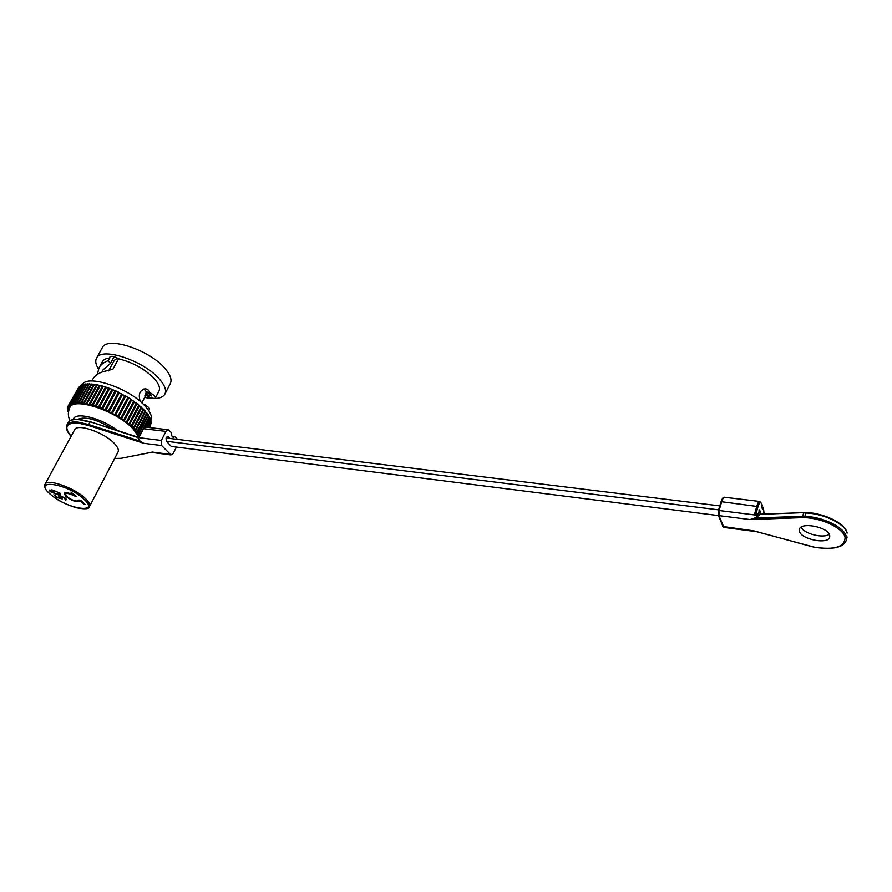 <?xml version="1.0" encoding="UTF-8"?>
<svg xmlns="http://www.w3.org/2000/svg" width="892" height="892" viewBox="0 0 892 892"><rect width="100%" height="100%" fill="white"/><g stroke="black" fill="none" stroke-linecap="round" stroke-linejoin="round"><path stroke-width="1.34" d="M759.861 511.807L760.698 514.171L759.003 510.692M761.924 504.682L761.813 507.258L762.493 509.187L762.939 507.593L761.879 507.459M760.397 511.874L759.549 509.878L758.3 514.037M762.404 507.158L763.619 509.51L764.109 514.037M829.292 534.275C823.472 538.757 803.915 533.817 801.083 527.205M755.937 513.87L754.587 514.082L756.884 505.987C757.776 502.988 758.724 501.482 759.739 501.46L761.578 503.724C760.53 501.505 759.337 502.464 757.999 506.589L755.97 513.759M829.694 535.245L829.716 537.162C828.177 544.767 801.306 539.526 799.444 531.353L799.399 529.279C800.793 521.697 828.077 526.982 829.694 535.245M757.33 531.788L811.976 546.696M749.994 519.545L754.543 518.062L802.733 516.267L802.889 517.616L749.994 519.545L718.919 515.621L723.936 527.428L722.821 526.481L754.208 530.941M722.799 526.012L718.261 515.175L718.372 510.715L719.097 510.503L759.07 515.476L754.543 518.062M759.07 515.476L759.304 514.662L754.587 514.082M759.85 514.35L804.227 512.61M811.954 546.696L814.073 547.13C834.711 550.308 845.047 547.008 845.07 537.218C843.196 528.32 822.357 518.152 804.963 517.706L804.874 516.356L802.733 516.267L803.625 512.933L806.29 512.688M146.723 392.145L144.905 395.379L146.422 391.889M114.332 360.301L117.454 358.093M143.969 388.901L146.466 392.012L149.867 392.525L148.641 390.261L145.675 388.756C139.732 389.994 137.959 394.253 140.334 401.534M148.774 410.666L149.466 409.339C149.901 408.547 148.462 407.064 145.151 404.868L143.746 404.667M113.741 361.383L112.582 359.398M102.19 347.88L102.324 347.635C107.218 335.782 150.202 350.11 165.243 368.775C170.483 374.997 172.145 379.992 170.249 383.75L164.953 393.996M102.402 361.617L102.513 361.416C103.684 359.454 106.115 358.316 109.783 358.026L108.389 360.591L110.273 363.624L102.914 369.935L101.956 372.075M110.273 363.624L114.076 356.633M145.151 404.868L144.147 404.957M92.645 379.446L92.824 379.122C95.288 374.919 99.848 372.165 106.494 370.849L112.916 369.199L118.558 358.785C133.053 362.408 145.061 369.132 154.572 378.933C158.988 384.062 160.415 388.176 158.865 391.253L155.42 397.888M149.867 392.525C154.048 395.178 155.888 396.996 155.375 397.955C154.862 398.691 152.956 398.468 149.633 397.286L147.526 395.123L151.495 395.959C151.807 395.368 150.135 394.052 146.466 392.012M147.526 395.123L148.54 393.182M145.641 395.591L148.864 396.338M108.389 360.591C104.007 362.152 100.896 364.549 99.034 367.772L97.295 374.395M98.466 368.92C95.667 364.516 95.043 360.914 96.57 358.116C101.354 346.43 144.493 360.87 159.69 379.412C164.987 385.6 166.692 390.551 164.819 394.253C162.01 398.546 155.297 399.594 144.682 397.419M118.558 358.785C114.343 356.254 111.444 355.652 109.861 356.978L109.783 358.026M82.376 384.686C87.16 373.77 129.976 388.377 145.351 406.339C150.703 412.338 152.521 417.088 150.793 420.623M68.584 410.811L67.413 409.573L68.729 409.584L67.413 408.213L68.862 408.291L67.681 406.975L69.275 407.131L68.227 405.871L78.808 387.184M68.227 405.871L69.955 406.094L69.041 404.912L79.968 386.225M69.041 404.912L70.914 405.213L70.133 404.098L80.38 385.489L81.373 385.467M70.133 404.098L72.129 404.477L71.471 403.452L81.73 384.798L83.001 384.887M71.471 403.452L73.601 403.909L73.077 402.95L83.335 384.274L84.874 384.485M85.253 384.296L86.97 384.251M87.271 384.051L89.267 384.207M89.523 383.973L91.753 384.34M91.965 384.084L94.407 384.642M84.45 402.983L94.63 384.24L97.206 385.132M87.204 403.552L97.418 384.764L100.149 385.79M73.077 402.95L75.318 403.507L74.906 402.627L81.808 403.307L81.718 402.693L89.947 404.667L100.328 385.444L111.991 389.258L128.794 397.787L141.17 406.997L131.302 425.841M140.981 407.343L143.278 408.971L133.454 427.736M143.088 409.339L145.073 411.011M144.961 411.323L146.678 412.951M146.6 413.275L148.25 414.691L137.769 433.713L139.754 435.965M148.005 415.181L149.41 416.497L139.676 435.274M149.142 417.021L150.313 418.225L145.708 427.112M150.012 418.805L150.938 419.876L147.113 427.279M150.614 420.5L151.305 421.414L148.206 427.402M150.949 422.094L151.384 422.841L148.986 427.491M150.993 423.611L149.455 427.547M150.737 425.06L149.6 427.569M100.328 385.444L90.081 404.31L102.77 408.569L117.878 416.196L131.28 425.885L138.494 433.49M123.72 420.377L133.689 401.456M111.913 413.186L122.003 394.253M92.924 405.459L103.149 386.582M68.394 411.959L67.692 411.034L68.55 410.956M128.782 424.246L138.695 405.347M96.001 406.395L106.204 387.507M99.146 407.499L109.337 388.589M118.034 416.653L128.069 397.709M115.012 414.88L125.081 395.937M126.341 422.295L136.286 403.396M102.335 408.737L112.504 389.815M108.746 411.591L118.87 392.658M120.944 418.482L130.946 399.56M105.546 410.097L115.692 391.175M139.085 437.047L133.51 429.03C117.688 411.223 74.281 396.371 70.011 407.153L69.888 407.376M112.938 429.063C97.239 419.452 85.554 416.185 77.894 419.273M177.586 439.399L174.631 436.511L173.271 437.481L171.788 435.865L171.599 432.832L168.242 429.777L165.945 431.393L143.512 428.717L139.185 437.058L136.866 436.768M143.512 428.717L145.82 427.123L150.124 418.872M170.015 438.463L167.774 436.4L166.09 437.983L166.28 441.038L171.498 446.669L173.081 446.658M165.945 431.393L161.329 440.447L161.664 445.554L170.974 454.931L173.293 453.292L176.415 447.07M68.171 422.674L68.271 422.485C69.821 420.02 73.635 419.117 79.722 419.775L90.014 422.15L88.721 424.536L140.089 441.116L137.758 437.526L90.415 421.816L137.758 437.526L161.329 440.447M140.089 441.116L143.657 443.268L88.576 425.495L78.496 423.165C66.075 422.473 63.611 426.833 71.115 436.233M114.655 458.455L121.056 458.321L151.105 452.344M718.428 515.576L171.275 446.424M166.503 441.284L718.617 509.845M166.09 437.983L719.799 505.887M758.546 514.071L759.482 510.759M58.983 492.942L55.795 491.247L50.565 490.745L51.045 491.693L56.82 493.978L59.463 493.9L59.218 492.518M51.446 489.886L50.565 490.745M59.463 493.9L59.797 492.953M60.678 494.045L59.05 494.135M50.565 491.068L49.696 489.976M52.483 490.02L59.976 493.12L60.667 494.424L57.478 494.581L50.108 491.57L49.383 490.21L52.483 490.02M50.443 490.957L50.108 491.57M83.937 504.181L85.008 504.348L80.57 500.234L78.73 500.646C76.021 501.705 72.04 500.323 66.777 496.487L65.473 493.978C66.755 492.953 69.621 493.555 74.069 495.807L76.5 496.454L70.914 492.094L74.761 495.662C69.297 492.841 65.763 492.05 64.146 493.309L65.718 496.309C72.029 500.914 76.812 502.575 80.057 501.304L80.157 500.68L83.937 504.181L84.227 503.623M62.239 498.929L56.832 497.502L53.832 494.781L57.278 497.19L60.121 497.937L58.314 495.74L59.853 495.517L65.707 498.372L66.421 499.698L65.261 499.977L64.703 498.182L59.485 496.253L62.239 498.929M74.883 495.428L75.63 495.64M66.432 499.308L65.261 499.977M65.261 499.208L65.562 498.249M75.051 495.105L74.761 495.662M64.369 493.053L65.986 495.64M59.931 495.539L59.485 496.253M79.065 500.022L78.73 500.646M59.407 496.521L58.627 495.517M65.473 493.978L67.513 492.841M77.069 501.17L80.169 500.947M89.534 506.466L118.012 452.054C119.06 449.958 117.811 447.059 114.254 443.357C104.141 432.408 77.247 423.187 74.66 429.71L74.582 429.844M718.461 510.592L720.97 501.94L721.695 501.728L719.097 510.503L718.919 515.621L718.261 515.175L718.372 510.715L720.97 501.94C722.23 498.282 723.468 496.733 724.694 497.279C723.624 497.29 722.62 498.773 721.695 501.728L757.999 506.589M762.259 505.664L761.578 503.724M763.351 508.774L763.619 509.51M804.963 517.706L802.889 517.616M755.702 513.725L759.649 514.216L806.1 512.543C824.018 512.967 845.237 523.47 847.099 532.769L847.11 533.148C845.203 523.938 823.706 513.435 805.755 513.012L804.874 516.356C822.837 516.803 844.356 527.317 846.274 536.505L846.285 540.307C843.531 547.655 832.793 549.963 814.084 547.242L814.151 547.153M814.073 547.13L755.736 531.454M147.102 413.498L137.323 432.308M133.7 401.054L123.709 419.987M122.628 394.231L112.526 413.174M103.361 386.281L93.136 405.169M93.816 384.274L83.547 403.084M139.542 405.615L129.63 424.503M138.851 405.024L128.939 423.923M86.658 384.095L76.389 402.827M148.373 415.371L138.628 434.148M137.112 403.608L127.166 422.518M124.847 395.446L114.778 414.401M121.702 393.74L111.6 412.684M119.428 392.58L109.303 411.524M111.991 389.258L101.811 408.19M109.694 388.377L99.503 407.287M105.579 386.95L95.355 405.849M99.447 385.266L89.2 404.132M96.559 384.686L86.301 403.518M88.843 383.973L78.574 402.738M115.246 390.629L105.089 409.562M112.938 389.648L102.77 408.569M106.494 387.251L96.28 406.15M84.707 384.396L74.437 403.095M141.772 407.622L131.893 426.499M134.491 401.623L124.523 420.556M127.913 397.252L117.878 416.196M102.457 386.024L92.233 404.912M143.79 409.606L133.945 428.472M128.794 397.787L118.759 416.731M125.75 395.97L115.692 414.914M149.388 417.166L139.665 435.92M91.24 384.028L80.971 402.816M130.868 399.125L120.855 418.058M145.563 411.58L135.751 430.412M131.715 399.683L121.702 418.616M118.491 392.123L108.356 411.067M136.364 403.028L126.419 421.949M108.757 388.031L98.555 406.942M82.978 384.876L72.72 403.541M116.183 391.053L106.036 409.986M70.011 407.153L69.877 407.388C74.147 396.617 117.566 411.457 133.387 429.264L138.862 437.013M117.298 430.468C101.287 417.902 74.449 411.323 73.356 419.508M167.06 436.589L168.443 436.768M161.664 445.554L143.657 443.268M151.986 452.021L169.904 454.363M71.07 436.322C66.822 431.572 65.462 427.747 66.978 424.837C68.517 422.384 72.33 421.492 78.418 422.161L88.721 424.536L88.576 425.495M151.417 452.333L121.056 458.321M49.863 493.8C65.752 508.886 101.164 514.773 83.982 499.208C67.77 483.509 31.655 478.079 49.863 493.8M75.619 495.64L75.285 496.264M45.035 484.2C47.287 478.268 74.627 487.879 85.286 498.405C89.022 501.973 90.415 504.705 89.468 506.6C89.546 508.986 85.297 509.399 76.723 507.849C66.331 504.872 57.289 500.144 49.595 493.677C45.336 489.797 43.819 486.642 45.035 484.2L74.66 429.71M762.95 507.236L764.154 514.037M762.225 505.173L761.567 503.3M723.936 527.428L756.594 531.699M761.891 506.979L762.749 507.08M724.694 497.279L759.739 501.46M847.121 536.962L846.419 539.783M147.28 392.447L141.828 402.85M114.41 360.156L108.556 370.938M99.034 367.772L102.513 361.416M91.798 380.995L92.824 379.122M96.57 358.116L102.324 347.635M141.17 406.997L131.28 425.885M94.63 384.24L84.361 403.061M143.278 408.971L133.432 427.837M85.186 383.917L74.906 402.627M68.205 406.027L67.681 406.975M97.418 384.764L87.16 403.608M87.249 383.738L76.968 402.482M68.026 410.432L67.692 411.034M67.781 408.893L67.413 409.573M91.987 383.894L81.718 402.693M67.837 407.443L67.413 408.213M146.834 412.829L137.045 431.65M145.173 410.911L135.35 429.754M89.523 383.727L79.243 402.504M69.877 407.388C67.759 412.227 67.837 416.653 70.111 420.656M168.242 429.777L145.82 427.123M172.1 436.21L174.631 436.511M170.974 454.931L151.283 452.367M66.978 424.837L68.271 422.485C69.922 419.786 73.902 418.783 80.202 419.463L90.415 421.816L137.123 436.857M114.622 458.533L121.513 458.421"/></g></svg>
